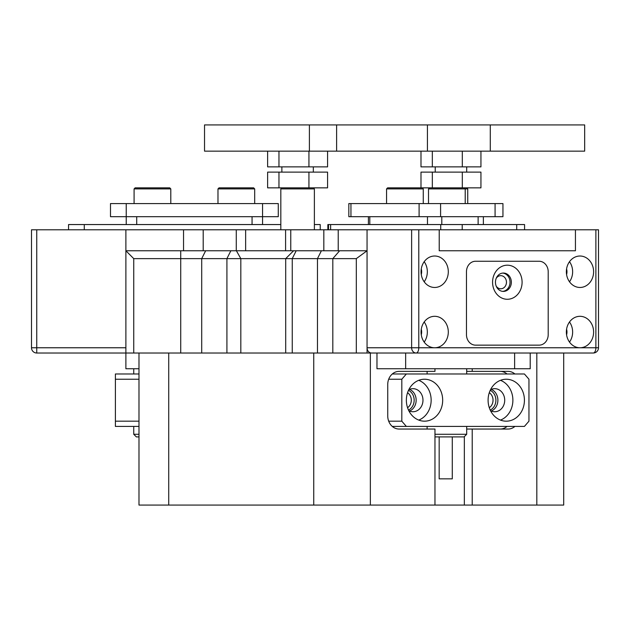 <?xml version="1.0" encoding="UTF-8"?>
<svg xmlns="http://www.w3.org/2000/svg" width="630" height="630" viewBox="0 0 630 630"><rect width="100%" height="100%" fill="white"/><g stroke="black" fill="none" stroke-linecap="round" stroke-linejoin="round"><path stroke-width="0.94" d="M219.035 187.85L253.638 187.85L254.685 188.898L217.98 188.898L219.035 187.85M423.265 203.577L423.265 188.898L386.56 188.898L387.607 187.85L480.942 187.85L480.942 172.116L462.31 172.116L462.31 187.85M466.696 187.85L467.744 188.898L428.51 188.898L429.558 187.85L428.51 188.898L428.51 203.577L428.51 188.898M320.229 229.792L320.229 224.556L314.378 224.556L314.378 188.898L280.822 188.898L280.822 229.792M84.278 229.792L84.278 224.556L68.552 224.556L68.552 229.792M84.278 224.556L280.822 224.556M462.215 229.792L462.215 224.556L516.71 224.556L516.71 229.792M330.624 229.792L330.624 224.556L440.732 224.556L440.732 229.792M330.624 224.556L327.86 224.556L327.86 229.792M462.215 224.556L440.732 224.556M524.569 229.792L524.569 224.556L516.71 224.556M522.089 282.232A17.041 14.758 -90 0 1 507.331 299.274A17.041 14.758 -90 0 1 492.573 282.232A17.041 14.758 -90 0 1 507.331 265.191A17.041 14.758 -90 0 1 522.089 282.232M495.456 282.232A9.174 7.946 90 0 0 503.401 291.406A9.174 7.946 90 0 0 511.347 282.232A9.174 7.946 90 0 0 503.401 273.05A9.174 7.946 90 0 0 495.456 282.232M510.032 282.232A9.174 7.946 -90 0 1 502.74 291.375A9.174 7.946 -90 0 0 510.032 282.232A9.174 7.946 -90 0 0 502.74 273.081A9.174 7.946 -90 0 1 510.032 282.232M539.115 345.145A10.489 9.08 90 0 0 548.202 334.664L548.202 271.743A10.489 9.08 90 0 0 539.115 261.253L475.548 261.253A10.489 9.08 90 0 0 466.468 271.743L466.468 334.664A10.489 9.08 90 0 0 475.548 345.145L539.115 345.145L475.548 345.145A10.489 9.08 -90 0 1 466.468 334.664L466.468 271.743A10.489 9.08 -90 0 1 475.548 261.253L539.115 261.253A10.489 9.08 -90 0 1 548.202 271.743L548.202 334.664A10.489 9.08 -90 0 1 539.115 345.145M536.823 353.013L536.823 505.071L563.7 505.071L563.7 353.013L593.255 353.013L371.598 353.013A5.245 4.544 -90 0 1 367.054 347.768L367.054 229.792L323.828 229.792L323.828 250.772L236.274 250.772L236.274 229.792L125.882 229.792L125.882 347.768L31.5 347.768L31.5 229.792L36.745 229.792L36.745 353.013L125.882 353.013L36.745 353.013A5.245 5.245 0 0 1 31.5 347.768L31.5 287.469M595.878 229.792L575.442 229.792L575.442 250.772L439.22 250.772L575.442 250.772L575.442 229.792L439.22 229.792L439.22 250.772L439.22 229.792L418.785 229.792L418.785 347.768L434.676 347.768A15.726 13.624 90 0 0 448.3 332.041A15.726 13.624 90 0 0 434.676 316.307A15.726 13.624 90 0 0 421.053 332.041A15.726 13.624 90 0 0 434.676 347.768L579.986 347.768A15.726 13.624 -90 0 1 566.362 332.041A15.726 13.624 -90 0 1 579.986 316.307A15.726 13.624 -90 0 1 593.61 332.041A15.726 13.624 -90 0 1 579.986 347.768L595.878 347.768L595.878 229.792L598.5 229.792L598.5 347.768L595.878 347.768A5.245 2.622 -90 0 1 593.255 353.013A5.245 5.245 0 0 0 598.5 347.768M367.054 347.768L411.626 347.768L411.626 229.792L367.054 229.792L367.054 250.772L338.223 250.772L338.223 229.792M323.828 229.792L290.761 229.792L290.761 250.772M285.595 250.772L285.595 229.792L245.637 229.792L245.637 250.772M236.274 250.772L203.207 250.772L203.207 229.792M183.543 229.792L183.543 250.772L125.882 250.772L230.848 250.772L226.918 258.631L133.741 258.631L133.741 353.013L168.722 353.013L168.722 505.071L370.353 505.071L370.353 353.013M36.745 229.792L125.882 229.792L125.882 250.772L133.741 258.631M31.5 229.792L31.5 250.772M236.274 229.792L245.637 229.792M285.595 229.792L290.761 229.792M496.188 286.091A6.552 5.678 90 0 0 500.779 288.784A6.552 5.678 90 0 0 506.457 282.232A6.552 5.678 90 0 0 500.779 275.672A6.552 5.678 90 0 0 496.188 278.373M424.195 261.702A15.726 13.624 -90 0 1 424.195 281.783M434.676 287.469A15.726 13.624 90 0 0 448.3 271.743A15.726 13.624 90 0 0 434.676 256.016A15.726 13.624 90 0 0 421.053 271.743A15.726 13.624 90 0 0 434.676 287.469M569.496 281.783A15.726 13.624 90 0 0 569.496 261.702M579.986 256.016A15.726 13.624 -90 0 1 593.61 271.743A15.726 13.624 -90 0 1 579.986 287.469A15.726 13.624 -90 0 1 566.362 271.743A15.726 13.624 -90 0 1 579.986 256.016M569.496 342.082A15.726 13.624 90 0 0 569.496 322.001M424.195 322.001A15.726 13.624 -90 0 1 424.195 342.082M566.583 274.538A9.174 7.946 90 0 0 566.583 268.947M566.583 329.246A9.174 7.946 -90 0 1 566.583 334.837M421.273 334.837A9.174 7.946 90 0 0 421.273 329.246M421.273 274.538A9.174 7.946 90 0 0 421.273 268.947M411.626 229.792L418.785 229.792M416.162 353.013A5.245 2.622 -90 0 0 418.785 347.768L411.626 347.768A5.245 4.544 90 0 0 416.162 353.013M533.878 261.253L475.548 261.253M135.135 187.85L169.746 187.85L170.793 188.898L134.088 188.898L135.135 187.85M262.552 224.556L262.552 216.689L262.552 224.556M126.228 203.577L262.552 203.577L262.552 216.689L126.228 216.689L126.228 203.577L110.494 203.577L110.494 216.689L126.228 216.689L126.228 224.556M262.552 216.689L278.279 216.689L278.279 203.577L262.552 203.577M350.941 203.577L348.831 203.577L348.831 216.689L350.941 216.689L350.941 203.577L419.1 203.577L419.1 216.689L502.945 216.689L502.945 203.577L495.078 203.577L495.078 216.689M350.941 216.689L419.1 216.689M440.591 216.689L440.591 203.577L495.078 203.577M440.591 203.577L419.1 203.577M408.5 390.316A10.749 9.308 -90 0 1 414.162 400.207A10.749 9.308 -90 0 1 408.5 410.091M407.555 407.697A8.655 7.489 90 0 0 411.295 400.207A8.655 7.489 90 0 0 407.555 392.71M490.234 390.316A10.749 9.308 -90 0 1 495.897 400.207A10.749 9.308 -90 0 1 490.234 410.091M489.29 407.697A8.655 7.489 90 0 0 493.038 400.207A8.655 7.489 90 0 0 489.29 392.71M536.823 505.071L370.353 505.071M133.741 353.013L125.882 353.013L125.882 368.747L138.986 368.747L138.986 353.013L138.986 505.071L168.722 505.071M434.968 505.071L434.968 429.046L399.097 429.046A13.112 11.356 90 0 1 387.741 415.934L387.741 384.473A13.112 11.356 90 0 1 399.097 371.369L434.968 371.369L434.968 368.747M472.209 368.747L472.209 371.369L508.079 371.369A13.112 11.356 90 0 1 514.891 373.984M472.209 505.071L472.209 429.046L508.079 429.046A13.112 11.356 90 0 0 514.891 426.423M466.696 371.369L472.209 371.369M472.209 429.046L466.696 429.046M427.108 429.046L427.108 426.423M427.108 373.984L427.108 371.369M500.212 429.046A13.112 11.356 90 0 0 507.024 426.423M507.024 373.984A13.112 11.356 90 0 0 500.212 371.369M138.986 505.071L138.986 436.905L136.363 436.905L133.741 434.283L138.986 434.283M138.986 384.473L138.986 371.369M138.986 429.046L138.986 415.934M367.054 353.013L356.312 353.013L356.312 258.631L292.249 258.631L296.187 250.772L367.054 250.772L367.054 353.013L405.649 353.013L405.649 368.747L376.968 368.747L376.968 353.013M313.748 505.071L313.748 353.013L356.312 353.013M530.208 353.013L530.208 368.747L405.649 368.747M514.631 368.747L514.631 353.013M168.722 353.013L313.748 353.013M125.882 353.013L125.882 250.772M292.249 353.013L292.249 258.631L226.918 258.631L226.918 353.013M356.312 258.631L367.054 250.772M488.092 400.207A20.971 18.16 90 0 0 506.252 421.179A20.971 18.16 90 0 0 524.42 400.207A20.971 18.16 90 0 0 506.252 379.228A20.971 18.16 90 0 0 488.092 400.207M500.488 420.092A20.971 18.16 90 0 0 512.883 400.207A20.971 18.16 90 0 0 500.488 380.315M490.51 410.666A11.537 9.993 90 0 0 494.715 411.737A11.537 9.993 90 0 0 504.709 400.207A11.537 9.993 90 0 0 494.715 388.671A11.537 9.993 90 0 0 490.51 389.742M491.305 411.043A11.537 9.993 90 0 0 497.889 400.207A11.537 9.993 90 0 0 491.305 389.364M406.358 400.207A20.971 18.16 90 0 0 424.518 421.179A20.971 18.16 90 0 0 442.677 400.207A20.971 18.16 90 0 0 424.518 379.228A20.971 18.16 90 0 0 406.358 400.207M418.753 420.092A20.971 18.16 90 0 0 431.148 400.207A20.971 18.16 90 0 0 418.753 380.315M408.776 410.666A11.537 9.993 90 0 0 412.981 411.737A11.537 9.993 90 0 0 422.974 400.207A11.537 9.993 90 0 0 412.981 388.671A11.537 9.993 90 0 0 408.776 389.742M409.571 411.043A11.537 9.993 90 0 0 416.154 400.207A11.537 9.993 90 0 0 409.571 389.364M528.956 421.179L528.956 379.228L524.42 373.984L406.358 373.984L401.814 379.228L401.814 421.179L406.358 426.423L524.42 426.423L528.956 421.179M392.285 373.984L406.358 373.984M388.694 421.179L401.814 421.179M401.814 379.228L388.694 379.228M406.358 426.423L392.285 426.423M434.968 434.283L466.696 434.283L464.074 436.905L434.968 436.905M452.277 436.905L452.277 478.855L439.165 478.855L439.165 436.905M138.986 379.228L115.392 379.228L115.392 373.984L138.986 373.984M138.986 426.423L115.392 426.423L115.392 379.228M115.392 421.179L138.986 421.179M313.33 172.116L313.33 166.879L313.33 172.116M466.696 172.116L466.696 166.879M435.235 172.116L435.235 166.879M281.87 172.116L281.87 166.879M490.29 151.145L204.53 151.145L204.53 124.929L584.672 124.929L584.672 151.145L490.29 151.145L490.29 124.929M267.624 151.145L267.624 166.879L327.576 166.879L327.576 151.145M278.964 151.145L278.964 166.879M308.936 151.145L308.936 166.879M420.99 151.145L420.99 166.879L480.942 166.879L480.942 151.145M432.33 151.145L432.33 166.879M462.31 151.145L462.31 166.879M432.33 187.85L432.33 172.116L420.99 172.116L420.99 187.85M432.33 172.116L462.31 172.116M278.964 187.85L278.964 172.116L267.624 172.116L267.624 187.85L327.576 187.85L327.576 172.116L308.936 172.116L308.936 187.85M278.964 172.116L308.936 172.116M136.71 224.556L136.71 216.689M252.063 216.689L252.063 224.556M369.802 224.556L369.802 216.689M427.479 216.689L427.479 224.556M441.803 224.556L441.803 216.689M478.131 216.689L478.131 224.556M464.341 505.071L464.341 436.645M321.394 250.772L317.465 258.631L317.465 353.013M205.64 250.772L201.71 258.631L201.71 353.013M339.625 250.772L332.813 258.631L332.813 353.013M180.731 250.772L180.731 353.013M236.407 250.772L240.817 258.631L240.817 353.013M427.431 151.145L427.431 124.929M336.609 151.145L336.609 124.929M217.98 203.577L217.98 188.898M254.685 203.577L254.685 188.898M465.216 203.577L465.216 188.898L464.16 187.85M386.56 203.577L386.56 188.898L386.56 203.577M422.218 187.85L423.265 188.898M328.514 224.556L328.514 229.792M387.607 187.85L386.56 188.898M134.088 203.577L134.088 188.898M170.793 203.577L170.793 188.898M483.375 216.689L483.375 224.556L483.375 216.689M368.4 216.689L368.4 224.556L368.4 216.689M348.831 203.577L348.831 216.689M502.945 203.577L502.945 216.689M293.564 250.772L285.697 258.631L285.697 353.013M466.696 368.747L466.696 373.984M466.696 426.423L466.696 434.283M133.741 368.747L133.741 373.984M133.741 426.423L133.741 434.283M314.378 188.898L313.33 187.85L314.378 188.898L314.378 229.792M467.744 188.898L467.744 203.577M281.87 187.85L280.822 188.898M309.393 151.145L309.393 124.929"/></g></svg>
